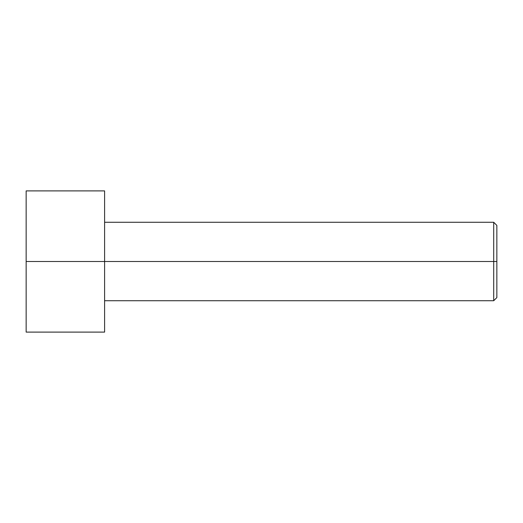 <?xml version="1.0" encoding="UTF-8"?>
<svg xmlns="http://www.w3.org/2000/svg" width="523" height="523" viewBox="0 0 523 523"><rect width="100%" height="100%" fill="white"/><g stroke="black" fill="none" stroke-linecap="round" stroke-linejoin="round"><path stroke-width="0.78" d="M496.85 261.5L496.85 225.413L496.85 297.587L496.85 261.5L493.712 261.5L493.712 222.275L493.712 261.5L496.85 261.5M493.712 261.5L493.712 222.275L493.712 300.725L493.712 261.5L104.6 261.5L493.712 261.5L493.712 300.725L493.712 261.5M104.6 261.5L104.6 190.895L104.6 332.105L104.6 261.5L26.15 261.5L26.15 190.895L26.15 261.5L104.6 261.5L104.6 190.895L104.6 261.5M26.15 261.5L26.15 332.105L26.15 261.5M496.85 225.413L493.712 222.275L104.6 222.275M104.6 190.895L26.15 190.895M104.6 332.105L26.15 332.105M496.85 297.587L493.712 300.725L104.6 300.725"/></g></svg>
